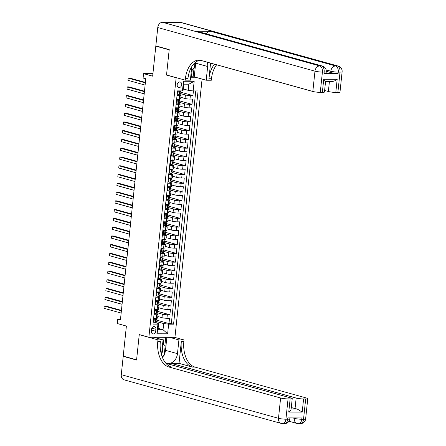 <?xml version="1.0" encoding="UTF-8"?>
<svg xmlns="http://www.w3.org/2000/svg" width="446" height="446" viewBox="0 0 446 446"><rect width="100%" height="100%" fill="white"/><g stroke="black" fill="none" stroke-linecap="round" stroke-linejoin="round"><path stroke-width="0.67" d="M177.179 84.746A2.843 2.224 105.5 0 0 178.673 87.494A2.843 2.224 105.5 0 0 181.689 84.757A2.843 2.224 105.5 0 0 180.195 82.008A2.843 2.224 105.5 0 0 177.179 84.746M152.917 73.674L143.562 73.646L152.655 76.166L155.81 46.139L169.179 49.846L166.531 75.056L176.153 77.727L148.875 337.265L174.944 337.343L202.088 79.076M155.81 46.139L156.797 46.139M148.875 337.265L139.252 334.595L136.599 359.799L123.23 356.092L126.391 326.059L117.298 323.54L117.761 319.158L120.431 319.899L145.775 78.769L143.105 78.028L143.562 73.646M177.569 90.884L177.079 95.528L179.654 95.539L179.281 99.045A3.557 0.463 6 0 0 180.68 98.822L181.048 95.316A3.557 0.463 -174 0 1 179.654 95.539M179.281 99.045L176.711 99.04L176.159 104.297L178.729 104.308L178.361 107.815A3.557 0.463 6 0 0 179.76 107.592L180.128 104.085A3.557 0.463 -174 0 1 178.729 104.308M178.361 107.815L175.791 107.804L175.239 113.067L177.809 113.072L177.441 116.579A3.557 0.463 6 0 0 178.84 116.361L179.208 112.855A3.557 0.463 -174 0 1 177.809 113.072M177.441 116.579L174.871 116.573L174.314 121.836L176.889 121.842L176.521 125.348A3.557 0.463 6 0 0 177.915 125.131L178.288 121.619A3.557 0.463 -174 0 1 176.889 121.842M176.521 125.348L173.946 125.343L173.394 130.606L175.964 130.611L175.596 134.118A3.557 0.463 6 0 0 176.995 133.895L177.363 130.388A3.557 0.463 -174 0 1 175.964 130.611M175.596 134.118L173.026 134.112L172.474 139.369L175.044 139.381L174.676 142.887A3.557 0.463 6 0 0 176.075 142.664L176.443 139.158A3.557 0.463 -174 0 1 175.044 139.381M174.676 142.887L172.106 142.876L171.548 148.139L174.124 148.144L173.756 151.657A3.557 0.463 6 0 0 175.155 151.434L175.523 147.927A3.557 0.463 -174 0 1 174.124 148.144M173.756 151.657L171.18 151.646L170.628 156.908L173.199 156.914L172.831 160.421A3.557 0.463 6 0 0 174.23 160.203L174.598 156.691A3.557 0.463 -174 0 1 173.199 156.914M172.831 160.421L170.26 160.415L169.709 165.678L172.279 165.683L171.911 169.19A3.557 0.463 6 0 0 173.31 168.967L173.678 165.46A3.557 0.463 -174 0 1 172.279 165.683M171.911 169.19L169.341 169.185L168.789 174.442L171.359 174.453L170.991 177.96A3.557 0.463 6 0 0 172.39 177.737L172.758 174.23A3.557 0.463 -174 0 1 171.359 174.453M170.991 177.96L168.415 177.954L167.863 183.211L170.439 183.222L170.065 186.729A3.557 0.463 6 0 0 171.465 186.506L171.833 182.999A3.557 0.463 -174 0 1 170.439 183.222M170.065 186.729L167.495 186.718L166.943 191.981L169.513 191.986L169.145 195.493A3.557 0.463 6 0 0 170.545 195.276L170.913 191.769A3.557 0.463 -174 0 1 169.513 191.986M169.145 195.493L166.575 195.487L166.024 200.75L168.594 200.756L168.226 204.262A3.557 0.463 6 0 0 169.625 204.039L169.993 200.533A3.557 0.463 -174 0 1 168.594 200.756M168.226 204.262L165.65 204.257L165.098 209.514L167.674 209.525L167.3 213.032A3.557 0.463 6 0 0 168.7 212.809L169.073 209.302A3.557 0.463 -174 0 1 167.674 209.525M167.3 213.032L164.73 213.026L164.178 218.284L166.748 218.295L166.38 221.801A3.557 0.463 6 0 0 167.78 221.578L168.148 218.072A3.557 0.463 -174 0 1 166.748 218.295M166.38 221.801L163.81 221.79L163.258 227.053L165.828 227.059L165.46 230.565A3.557 0.463 6 0 0 166.86 230.348L167.228 226.841A3.557 0.463 -174 0 1 165.828 227.059M165.46 230.565L162.89 230.56L162.333 235.822L164.909 235.828L164.541 239.335A3.557 0.463 6 0 0 165.934 239.117L166.308 235.605A3.557 0.463 -174 0 1 164.909 235.828M164.541 239.335L161.965 239.329L161.413 244.592L163.983 244.598L163.615 248.104A3.557 0.463 6 0 0 165.014 247.881L165.382 244.375A3.557 0.463 -174 0 1 163.983 244.598M163.615 248.104L161.045 248.099L160.493 253.356L163.063 253.367L162.695 256.874A3.557 0.463 6 0 0 164.095 256.651L164.463 253.144A3.557 0.463 -174 0 1 163.063 253.367M162.695 256.874L160.125 256.863L159.568 262.125L162.143 262.131L161.775 265.643A3.557 0.463 6 0 0 163.175 265.42L163.543 261.913A3.557 0.463 -174 0 1 162.143 262.131M161.775 265.643L159.2 265.632L158.648 270.895L161.218 270.9L160.85 274.407A3.557 0.463 6 0 0 162.249 274.19L162.617 270.677A3.557 0.463 -174 0 1 161.218 270.9M160.85 274.407L158.28 274.401L157.728 279.664L160.298 279.67L159.93 283.177A3.557 0.463 6 0 0 161.329 282.954L161.697 279.447A3.557 0.463 -174 0 1 160.298 279.67M159.93 283.177L157.36 283.171L156.808 288.428L159.378 288.439L159.01 291.946A3.557 0.463 6 0 0 160.409 291.723L160.777 288.216A3.557 0.463 -174 0 1 159.378 288.439M159.01 291.946L156.435 291.94L155.883 297.198L158.458 297.209L158.085 300.715A3.557 0.463 6 0 0 159.484 300.493L159.852 296.986A3.557 0.463 -174 0 1 158.458 297.209M158.085 300.715L155.515 300.704L154.963 305.967L157.533 305.973L157.165 309.479A3.557 0.463 6 0 0 158.564 309.262L158.932 305.755A3.557 0.463 -174 0 1 157.533 305.973M157.165 309.479L154.595 309.474L154.043 314.737L156.613 314.742A3.557 0.463 6 0 0 158.012 314.519A3.557 0.463 6 0 0 157.293 314.157L156.697 313.99M157.8 316.515L161.998 317.68A3.557 0.463 6 0 0 166.955 318.282L169.525 318.288L168.973 323.551L156.245 320.022M157.232 312.746L162.366 314.174A3.557 0.463 6 0 0 167.322 314.776L169.893 314.781L157.165 311.252M169.893 314.781L170.444 309.518L167.874 309.513A3.557 0.463 6 0 1 162.918 308.911L158.726 307.746M159.646 298.982L163.838 300.141A3.557 0.463 6 0 0 168.794 300.743L171.37 300.755L170.818 306.012L158.09 302.483M160.566 290.212L164.764 291.377A3.557 0.463 6 0 0 169.72 291.979L172.29 291.985L171.738 297.248L159.01 293.713M161.485 281.443L165.683 282.608A3.557 0.463 6 0 0 170.64 283.21L173.21 283.216L172.658 288.478L159.93 284.944M162.411 272.673L166.603 273.838A3.557 0.463 6 0 0 171.559 274.441L174.135 274.446L173.578 279.709L160.855 276.18M163.331 263.909L167.523 265.069A3.557 0.463 6 0 0 172.485 265.671L175.055 265.682L174.503 270.939L161.775 267.41M164.251 255.14L168.449 256.305A3.557 0.463 6 0 0 173.405 256.902L175.975 256.913L175.423 262.176L162.695 258.641M165.176 246.37L169.369 247.536A3.557 0.463 6 0 0 174.325 248.138L176.9 248.143L176.343 253.406L163.615 249.871M166.096 237.601L170.288 238.766A3.557 0.463 6 0 0 175.25 239.368L177.82 239.374L177.268 244.637L164.541 241.108M167.016 228.831L171.214 229.997A3.557 0.463 6 0 0 176.17 230.599L178.74 230.61L178.188 235.867L165.46 232.338M167.941 220.068L172.134 221.227A3.557 0.463 6 0 0 177.09 221.829L179.66 221.84L179.108 227.098L166.38 223.569M168.861 211.298L173.054 212.463A3.557 0.463 6 0 0 178.01 213.065L180.585 213.071L180.033 218.334L167.306 214.799M169.781 202.529L173.979 203.694A3.557 0.463 6 0 0 178.935 204.296L181.505 204.301L180.953 209.564L168.226 206.035M170.701 193.759L174.899 194.924A3.557 0.463 6 0 0 179.855 195.526L182.425 195.532L181.873 200.795L169.145 197.266M171.626 184.995L175.819 186.155A3.557 0.463 6 0 0 180.775 186.757L183.351 186.768L182.793 192.025L170.071 188.496M172.546 176.226L176.739 177.391A3.557 0.463 6 0 0 181.7 177.993L184.27 177.999L183.719 183.261L170.991 179.727M173.466 167.456L177.664 168.621A3.557 0.463 6 0 0 182.62 169.224L185.19 169.229L184.638 174.492L171.911 170.957M174.392 158.687L178.584 159.852A3.557 0.463 6 0 0 183.54 160.454L186.116 160.46L185.558 165.722L172.836 162.193M175.311 149.923L179.504 151.083A3.557 0.463 6 0 0 184.466 151.685L187.036 151.696L186.484 156.953L173.756 153.424M176.231 141.153L180.429 142.319A3.557 0.463 6 0 0 185.385 142.921L187.956 142.926L187.404 148.189L174.676 144.655M177.157 132.384L181.349 133.549A3.557 0.463 6 0 0 186.305 134.151L188.875 134.157L188.323 139.42L175.596 135.885M178.077 123.614L182.269 124.78A3.557 0.463 6 0 0 187.225 125.382L189.801 125.387L189.249 130.65L176.521 127.121M178.997 114.845L183.195 116.01A3.557 0.463 6 0 0 188.151 116.612L190.721 116.623L190.169 121.881L177.441 118.352M179.922 106.081L184.114 107.241A3.557 0.463 6 0 0 189.071 107.843L191.641 107.854L191.089 113.111L178.361 109.582M180.842 97.312L185.034 98.477A3.557 0.463 6 0 0 189.99 99.079L192.566 99.084L192.014 104.347L179.286 100.813M181.048 95.316A3.557 0.463 -174 0 0 180.329 94.953L179.732 94.786M178.188 94.357L177.229 94.095M180.128 104.085A3.557 0.463 -174 0 0 179.409 103.723L178.813 103.556M177.268 103.126L176.309 102.859M179.208 112.855A3.557 0.463 -174 0 0 178.489 112.487L177.893 112.325M176.343 111.896L175.389 111.628M178.288 121.619A3.557 0.463 -174 0 0 177.569 121.256L176.967 121.089M175.423 120.665L174.464 120.398M177.363 130.388A3.557 0.463 -174 0 0 176.644 130.026L176.047 129.858M174.503 129.429L173.544 129.167M176.443 139.158A3.557 0.463 -174 0 0 175.724 138.795L175.127 138.628M173.583 138.199L172.624 137.931M175.523 147.927A3.557 0.463 -174 0 0 174.804 147.565L174.202 147.397M172.658 146.968L171.704 146.701M174.598 156.691A3.557 0.463 -174 0 0 173.879 156.329L173.282 156.167M171.738 155.738L170.779 155.47M173.678 165.46A3.557 0.463 -174 0 0 172.959 165.098L172.362 164.931M170.818 164.502L169.859 164.24M172.758 174.23A3.557 0.463 -174 0 0 172.039 173.868L171.442 173.7M169.893 173.271L168.939 173.009M171.833 182.999A3.557 0.463 -174 0 0 171.113 182.637L170.517 182.47M168.973 182.04L168.014 181.773M170.913 191.769A3.557 0.463 -174 0 0 170.194 191.401L169.597 191.239M168.053 190.81L167.094 190.542M169.993 200.533A3.557 0.463 -174 0 0 169.274 200.17L168.677 200.003M167.127 199.574L166.174 199.312M169.073 209.302A3.557 0.463 -174 0 0 168.348 208.94L167.752 208.773M166.207 208.343L165.249 208.081M168.148 218.072A3.557 0.463 -174 0 0 167.428 217.709L166.832 217.542M165.288 217.113L164.329 216.845M167.228 226.841A3.557 0.463 -174 0 0 166.509 226.473L165.912 226.312M164.368 225.882L163.409 225.615M166.308 235.605A3.557 0.463 -174 0 0 165.589 235.243L164.987 235.075M163.442 234.652L162.483 234.384M165.382 244.375A3.557 0.463 -174 0 0 164.663 244.012L164.067 243.845M162.522 243.416L161.564 243.154M164.463 253.144A3.557 0.463 -174 0 0 163.743 252.782L163.147 252.614M161.603 252.185L160.644 251.918M163.543 261.913A3.557 0.463 -174 0 0 162.823 261.551L162.227 261.384M160.677 260.955L159.724 260.687M162.617 270.677A3.557 0.463 -174 0 0 161.898 270.315L161.301 270.153M159.757 269.724L158.798 269.456M161.697 279.447A3.557 0.463 -174 0 0 160.978 279.084L160.382 278.917M158.837 278.488L157.878 278.226M160.777 288.216A3.557 0.463 -174 0 0 160.058 287.854L159.462 287.687M157.912 287.257L156.959 286.995M159.852 296.986A3.557 0.463 -174 0 0 159.133 296.623L158.536 296.456M156.992 296.027L156.033 295.759M158.932 305.755A3.557 0.463 -174 0 0 158.213 305.387L157.616 305.226M156.072 304.796L155.113 304.529M155.71 331.233L155.916 329.304A2.754 2.152 105.5 0 0 154.467 326.639A2.754 2.152 105.5 0 0 151.545 329.287L151.345 331.216A2.754 2.152 105.5 0 0 152.788 333.881A2.754 2.152 105.5 0 0 155.71 331.233L151.467 330.051M176.153 77.727L176.482 77.727M190.615 77.766L197.444 77.788M183.273 88.96L188.201 90.332L188.848 84.194L183.774 84.177L183.128 90.315L182.453 90.9L177.519 90.884L153.006 324.119L157.934 324.136L158.614 323.551L155.771 322.759M182.453 90.9L183.462 81.256L194.172 81.289L193.163 90.934L198.091 90.945L173.578 324.181L168.644 324.164L167.635 333.809L156.925 333.781L157.934 324.136M180.273 93.543L185.402 94.97L185.034 98.477M179.348 102.312L184.482 103.734L184.114 107.241M178.428 111.082L183.562 112.504L183.195 116.01M177.508 119.846L182.637 121.273L182.269 124.78M176.583 128.615L181.717 130.042L181.349 133.549M175.663 137.385L180.797 138.806L180.429 142.319M174.743 146.154L179.877 147.576L179.504 151.083M173.823 154.924L178.952 156.345L178.584 159.852M172.897 163.688L178.032 165.115L177.664 168.621M171.978 172.457L177.112 173.884L176.739 177.391M171.058 181.227L176.187 182.648L175.819 186.155M170.132 189.996L175.267 191.418L174.899 194.924M169.212 198.76L174.347 200.187L173.979 203.694M168.293 207.529L173.422 208.957L173.054 212.463M167.367 216.299L172.502 217.72L172.134 221.227M166.447 225.068L171.582 226.49L171.214 229.997M165.527 233.832L170.656 235.259L170.288 238.766M164.602 242.602L169.736 244.029L169.369 247.536M163.682 251.371L168.817 252.793L168.449 256.305M162.762 260.141L167.897 261.562L167.523 265.069M161.842 268.91L166.971 270.332L166.603 273.838M160.917 277.674L166.051 279.101L165.683 282.608M159.997 286.443L165.131 287.871L164.764 291.377M159.077 295.213L164.206 296.635L163.838 300.141M158.152 303.982L163.286 305.404L162.918 308.911M155.147 313.56L154.193 313.298M168.973 323.551L171.331 323.556L195.783 90.939M185.402 94.97A3.557 0.463 -174 0 0 190.364 95.572L192.934 95.578L193.419 90.934M192.014 104.347L189.439 104.336A3.557 0.463 -174 0 1 184.482 103.734M191.089 113.111L188.519 113.106A3.557 0.463 -174 0 1 183.562 112.504M190.169 121.881L187.599 121.875A3.557 0.463 -174 0 1 182.637 121.273M189.249 130.65L186.673 130.645A3.557 0.463 -174 0 1 181.717 130.042M188.323 139.42L185.753 139.408A3.557 0.463 -174 0 1 180.797 138.806M187.404 148.189L184.834 148.178A3.557 0.463 -174 0 1 179.877 147.576M186.484 156.953L183.908 156.947A3.557 0.463 -174 0 1 178.952 156.345M185.558 165.722L182.988 165.717A3.557 0.463 -174 0 1 178.032 165.115M184.638 174.492L182.068 174.481A3.557 0.463 -174 0 1 177.112 173.884M183.719 183.261L181.143 183.25A3.557 0.463 -174 0 1 176.187 182.648M182.793 192.025L180.223 192.02A3.557 0.463 -174 0 1 175.267 191.418M181.873 200.795L179.303 200.789A3.557 0.463 -174 0 1 174.347 200.187M180.953 209.564L178.383 209.559A3.557 0.463 -174 0 1 173.422 208.957M180.033 218.334L177.458 218.323A3.557 0.463 -174 0 1 172.502 217.72M179.108 227.098L176.538 227.092A3.557 0.463 -174 0 1 171.582 226.49M178.188 235.867L175.618 235.862A3.557 0.463 -174 0 1 170.656 235.259M177.268 244.637L174.693 244.631A3.557 0.463 -174 0 1 169.736 244.029M176.343 253.406L173.773 253.395A3.557 0.463 -174 0 1 168.817 252.793M175.423 262.176L172.853 262.164A3.557 0.463 -174 0 1 167.897 261.562M174.503 270.939L171.927 270.934A3.557 0.463 -174 0 1 166.971 270.332M173.578 279.709L171.008 279.703A3.557 0.463 -174 0 1 166.051 279.101M172.658 288.478L170.088 288.467A3.557 0.463 -174 0 1 165.131 287.871M171.738 297.248L169.168 297.237A3.557 0.463 -174 0 1 164.206 296.635M170.818 306.012L168.242 306.006A3.557 0.463 -174 0 1 163.286 305.404M153.067 323.501L153.675 318.243L156.245 318.249A3.557 0.463 6 0 0 157.644 318.026L158.012 314.519M154.227 322.33L153.268 322.068M158.614 323.551L157.973 329.689L163.046 329.7L163.688 323.562L168.644 324.164M158.113 328.334L163.046 329.7L167.635 333.809M156.312 321.516L163.688 323.562M120.509 319.163L117.761 319.158M171.331 323.556L173.578 324.181M192.934 95.578L180.206 92.049M160.454 276.303L160.939 277.061A2.358 0.307 6 0 1 160.978 277.122A2.358 0.307 6 0 1 160.549 277.256L160.66 276.202A2.358 0.307 -174 0 0 161.084 276.074L161.262 274.407A2.358 0.307 6 0 0 161.262 274.401A2.358 0.307 6 0 1 160.37 274.552L158.871 275.427L158.592 278.053L159.908 278.934A2.358 0.307 6 0 0 160.8 278.789L160.978 277.122M161.374 267.539L161.859 268.291A2.358 0.307 6 0 1 161.898 268.358A2.358 0.307 6 0 1 161.469 268.486L161.58 267.433A2.358 0.307 -174 0 0 162.01 267.305L162.182 265.638A2.358 0.307 6 0 1 161.29 265.783L159.791 266.658L159.512 269.289L160.833 270.17A2.358 0.307 6 0 0 161.725 270.02L161.898 268.358M163.219 250L163.704 250.752A2.358 0.307 6 0 1 163.743 250.819A2.358 0.307 6 0 1 163.314 250.947L163.42 249.899A2.358 0.307 -174 0 0 163.849 249.766L164.028 248.099A2.358 0.307 6 0 1 163.136 248.249L161.636 249.119L161.357 251.75L162.673 252.631A2.358 0.307 6 0 0 163.565 252.486L163.743 250.819M165.065 232.466L165.544 233.219A2.358 0.307 6 0 1 165.583 233.28A2.358 0.307 6 0 1 165.154 233.414L165.265 232.36A2.358 0.307 -174 0 0 165.695 232.232L165.867 230.565A2.358 0.307 6 0 0 165.867 230.56A2.358 0.307 6 0 1 164.975 230.71L163.476 231.585L163.203 234.217L164.518 235.098A2.358 0.307 6 0 0 165.41 234.947L165.583 233.28M166.904 214.927L167.389 215.68A2.358 0.307 6 0 1 167.428 215.747A2.358 0.307 6 0 1 166.999 215.875L167.111 214.827A2.358 0.307 -174 0 0 167.54 214.693L167.713 213.026A2.358 0.307 6 0 1 166.821 213.177L165.321 214.047L165.042 216.678L166.358 217.559A2.358 0.307 6 0 0 167.25 217.414L167.428 215.747M167.824 206.158L168.309 206.916A2.358 0.307 6 0 1 168.348 206.977A2.358 0.307 6 0 1 167.919 207.106L168.03 206.058A2.358 0.307 -174 0 0 168.46 205.924L168.633 204.262A2.358 0.307 6 0 0 168.633 204.257A2.358 0.307 6 0 1 167.741 204.407L166.241 205.277L165.968 207.908L167.283 208.789A2.358 0.307 6 0 0 168.175 208.644L168.348 206.977M168.75 197.388L169.229 198.147A2.358 0.307 6 0 1 169.268 198.208A2.358 0.307 6 0 1 168.839 198.342L168.95 197.288A2.358 0.307 -174 0 0 169.38 197.16L169.558 195.493A2.358 0.307 6 0 0 169.558 195.487A2.358 0.307 6 0 1 168.666 195.638L167.161 196.513L166.888 199.145L168.203 200.025A2.358 0.307 6 0 0 169.095 199.875L169.268 198.208M169.67 188.625L170.155 189.377A2.358 0.307 6 0 1 170.194 189.444A2.358 0.307 6 0 1 169.764 189.572L169.876 188.519A2.358 0.307 -174 0 0 170.305 188.39L170.478 186.723A2.358 0.307 6 0 1 169.586 186.868L168.086 187.744L167.808 190.375L169.123 191.256A2.358 0.307 6 0 0 170.015 191.105L170.194 189.444M176.12 127.244L176.605 128.002A2.358 0.307 6 0 1 176.644 128.063A2.358 0.307 6 0 1 176.215 128.197L176.326 127.143A2.358 0.307 -174 0 0 176.755 127.01L176.928 125.348A2.358 0.307 6 0 0 176.928 125.343A2.358 0.307 6 0 1 176.036 125.493L174.537 126.369L174.258 128.994L175.573 129.875A2.358 0.307 6 0 0 176.465 129.73L176.644 128.063M177.045 118.48L177.525 119.233A2.358 0.307 6 0 1 177.564 119.294A2.358 0.307 6 0 1 177.134 119.428L177.246 118.374A2.358 0.307 -174 0 0 177.675 118.246L177.848 116.579A2.358 0.307 6 0 0 177.848 116.573A2.358 0.307 6 0 1 176.956 116.724L175.456 117.599L175.183 120.23L176.499 121.111A2.358 0.307 6 0 0 177.391 120.961L177.564 119.294M177.965 109.71L178.445 110.463A2.358 0.307 6 0 1 178.484 110.53A2.358 0.307 6 0 1 178.054 110.658L178.166 109.605A2.358 0.307 -174 0 0 178.595 109.476L178.774 107.809A2.358 0.307 6 0 1 177.882 107.954L176.376 108.83L176.103 111.461L177.419 112.342A2.358 0.307 6 0 0 178.311 112.197L178.484 110.53M179.805 92.171L180.29 92.93A2.358 0.307 6 0 1 180.329 92.991A2.358 0.307 6 0 1 179.9 93.119L180.011 92.071A2.358 0.307 -174 0 0 180.44 91.937L180.552 90.895M193.163 90.934L188.201 90.332M157.973 329.689L156.925 333.781M183.462 81.256L183.774 84.177M194.172 81.289L188.848 84.194M166.531 75.056L166.86 75.056M155.236 318.249L155.76 318.394L154.26 319.264L153.987 321.895L155.303 322.776A2.358 0.307 6 0 0 156.195 322.631L156.368 320.964A2.358 0.307 6 0 0 156.329 320.903L155.687 320.379M155.303 322.776L153.987 321.895M155.76 318.394A2.358 0.307 6 0 0 156.652 318.249A2.358 0.307 6 0 0 156.652 318.243L156.479 319.91A2.358 0.307 -174 0 1 156.05 320.044L155.938 321.092A2.358 0.307 6 0 0 156.368 320.964M153.586 319.063L154.991 318.249M121.435 310.394L105.97 306.101L104.208 306.095L121.384 310.862M103.979 308.292L104.208 306.095L103.979 308.292L121.15 313.053M154.071 318.778A5.647 0.736 6 0 0 153.636 318.6M154.26 319.264L153.586 319.08M161.625 353.567A5.781 4.516 105.5 0 0 161.77 353.321A5.781 4.516 105.5 0 0 162.277 347.378M162.656 343.766L165.193 345.745L164.195 355.211L162.088 356.616M194.93 62.802L194.378 68.054L191.429 70.016M305.633 418.922A5.335 5.335 0 0 1 300.309 423.7A5.335 3.256 -89.8 0 0 303.536 419.257L305.666 398.958A5.335 0.697 6 0 0 307.768 398.624L305.633 418.922A5.335 0.697 -174 0 1 303.536 419.257L301.775 419.251L301.909 417.935L287.821 417.891L287.681 419.207L285.919 419.201A5.335 0.697 -174 0 1 278.482 418.298L280.618 397.999A5.335 0.697 6 0 0 288.055 398.902L285.919 419.201A5.335 3.256 90.2 0 1 282.697 423.65A5.335 5.335 0 0 1 281.287 423.455A5.335 4.17 105.5 0 1 278.482 418.298L121.279 374.679L123.207 356.354L136.571 360.067L139.241 334.678L157.956 339.874L157.8 341.363A22.233 13.564 -89.8 0 0 168.861 366.991L280.618 397.999M139.57 334.684L139.241 334.678M153.653 337.276L163.063 339.891L161.619 353.611A10.007 7.816 105.5 0 0 161.552 355.033M165.321 362.604A10.007 7.816 105.5 0 0 166.871 363.273A10.007 7.816 105.5 0 0 177.475 353.656L178.918 339.936L184.025 339.952L183.869 341.441A22.233 13.564 -89.8 0 0 194.93 367.069L306.686 398.077A5.335 0.697 6 0 1 307.768 398.624M163.063 339.891L157.956 339.874M291.138 408.999L297.22 409.015L302.21 412.104L288.752 412.065L290.134 398.908A5.335 0.697 6 0 0 292.23 398.579A5.335 0.697 6 0 0 291.149 398.033L165.906 363.317M170.89 364.666L171.03 363.328L296.155 398.049A5.335 0.697 6 0 0 303.587 398.953L302.21 412.104M179.03 363.356L181.332 341.435A22.233 13.564 -89.8 0 0 192.393 367.064L179.03 363.356L171.03 363.328M290.134 398.908L288.055 398.902M281.287 423.455L124.077 379.836A5.335 4.17 -74.5 0 1 121.279 374.679M124.189 356.36L123.207 356.354M169.508 337.327L178.918 339.936M174.615 337.338L184.025 339.952M305.666 398.958L303.587 398.953M297.22 409.015A5.335 0.697 -174 0 1 295.046 408.569L296.155 398.049M291.288 407.527L295.046 408.569M157.8 341.363L160.337 341.374A22.233 13.564 -89.8 0 0 171.398 367.002L168.861 366.991M288.752 412.065C290.374 410.671 291.149 409.651 291.082 408.999M166.865 337.315L165.494 350.333A10.007 7.816 -74.5 0 1 164.256 354.62M163.788 355.484A10.007 7.816 -74.5 0 1 162.377 357.374M164.875 345.499L165.739 337.315M163.353 344.312L164.089 337.31M324.03 73.389L324.164 72.074A5.335 0.697 6 0 0 326.266 71.745L326.126 73.06A5.335 0.697 -174 0 1 324.03 73.389L338.118 73.434A5.335 0.697 -174 0 1 330.687 72.531L330.82 71.215L326.143 69.916M326.294 71.31L330.687 72.531M169.207 49.584L166.536 74.967L185.252 80.157L185.408 78.669A22.233 13.564 90.2 0 1 198.844 60.149A22.233 13.564 90.2 0 1 201.079 60.455L312.836 91.463L314.971 71.165L157.761 27.546L155.838 45.871L169.207 49.584M195.744 62.145A10.007 7.816 -74.5 0 1 195.677 63.176L194.239 76.896L206.214 80.224L207.658 66.499A10.007 7.816 105.5 0 0 207.312 62.189M206.214 80.224L211.32 80.235L211.476 78.747A22.233 13.564 90.2 0 1 216.65 64.776M210.584 63.092L208.94 78.741A22.233 13.564 90.2 0 1 214.587 64.207M185.252 80.157L190.358 80.174L191.786 66.605M325.513 81.417L323.735 79.221L337.187 79.26L335.81 92.417L337.884 92.422L340.019 72.124L338.258 72.118L338.118 73.434M335.81 92.417A5.335 0.697 -174 0 1 328.373 91.514L329.427 81.467M324.616 90.471L328.373 91.514M206.526 33.896A5.335 4.17 -74.5 0 1 210.479 31.248L335.604 65.963L337.366 65.969A5.335 3.256 -89.8 0 1 340.019 72.124A5.335 0.697 6 0 0 342.115 71.789L339.986 92.088A5.335 0.697 -174 0 1 337.884 92.422M157.761 27.546A5.335 4.17 -74.5 0 1 162.545 22.3L180.156 22.35A5.335 4.17 -74.5 0 1 181.031 22.473L338.235 66.092A5.335 4.17 105.5 0 0 337.366 65.969L180.156 22.35M210.479 31.248L196.391 31.209A5.335 4.17 -74.5 0 1 197.26 31.326L322.386 66.041A5.335 4.17 105.5 0 0 321.51 65.924L196.391 31.209M194.239 76.896L193.107 76.896L194.01 68.294M190.754 76.45L193.107 76.896M332.142 81.473L325.563 81.451L324.448 92.043A5.335 0.697 -174 0 1 322.352 92.372L323.735 79.221M162.545 22.3L319.749 65.919L321.51 65.924A5.335 3.256 -89.8 0 1 324.164 72.074L322.408 72.068L320.273 92.367L322.352 92.372M320.273 92.367A5.335 0.697 -174 0 1 312.836 91.463M185.408 78.669L187.944 78.674A22.233 13.564 90.2 0 1 200.109 60.249M337.187 79.26C335.621 80.67 333.775 81.395 331.646 81.434M191.507 76.45L192.237 69.476M156.156 309.479L156.685 309.624L155.18 310.5L154.907 313.131L156.223 314.012A2.358 0.307 6 0 0 157.115 313.861L157.287 312.194A2.358 0.307 6 0 0 157.248 312.133L156.607 311.609M156.223 314.012L154.907 313.131M156.685 309.624A2.358 0.307 6 0 0 157.577 309.479A2.358 0.307 6 0 0 157.577 309.474L157.399 311.146A2.358 0.307 -174 0 1 156.97 311.275L156.858 312.328A2.358 0.307 6 0 0 157.287 312.194M155.18 310.5L154.506 310.31L155.91 309.479M122.355 301.624L106.895 297.337L105.133 297.331L122.304 302.093M104.899 299.522L105.133 297.331L104.899 299.522L122.076 304.283M154.991 310.015A5.647 0.736 6 0 0 154.556 309.836M157.076 300.71L157.605 300.855L156.106 301.73L155.827 304.362L157.143 305.242A2.358 0.307 6 0 0 158.035 305.092L158.213 303.431A2.358 0.307 6 0 0 158.174 303.364L157.533 302.84M157.143 305.242L155.827 304.362M157.605 300.855A2.358 0.307 6 0 0 158.497 300.71L158.324 302.377A2.358 0.307 -174 0 1 157.895 302.505L157.784 303.559A2.358 0.307 6 0 0 158.213 303.431M155.431 301.524L156.83 300.71M123.274 292.855L107.815 288.568L106.053 288.562L123.224 293.329M105.825 290.753L106.053 288.562L105.825 290.753L122.996 295.52M155.916 301.245A5.647 0.736 6 0 0 155.476 301.067M156.106 301.73L155.425 301.541M158.001 291.94L158.525 292.091L157.025 292.961L156.752 295.592L158.068 296.473A2.358 0.307 6 0 0 158.96 296.328L159.133 294.661A2.358 0.307 6 0 0 159.094 294.594L158.453 294.07M158.068 296.473L156.072 295.408M158.525 292.091A2.358 0.307 6 0 0 159.417 291.94L159.244 293.607A2.358 0.307 -174 0 1 158.815 293.736L158.704 294.789A2.358 0.307 6 0 0 159.133 294.661M156.351 292.754L157.756 291.94M124.194 284.085L108.735 279.798L106.973 279.793L124.15 284.559M106.745 281.983L106.973 279.793L106.745 281.983L123.916 286.75M156.836 292.476A5.647 0.736 6 0 0 156.401 292.297M157.025 292.961L156.351 292.771M156.072 295.403L156.752 295.592M158.921 283.177L159.451 283.322L157.945 284.191L157.672 286.823L158.988 287.703A2.358 0.307 6 0 0 159.88 287.558L160.053 285.892A2.358 0.307 6 0 0 160.014 285.825L159.373 285.306M158.988 287.703L157.672 286.823M159.451 283.322A2.358 0.307 6 0 0 160.343 283.171L160.164 284.838A2.358 0.307 -174 0 1 159.735 284.972L159.623 286.02A2.358 0.307 6 0 0 160.053 285.892M157.271 283.99L158.676 283.171M125.12 275.321L109.66 271.029L107.899 271.023L125.07 275.79M107.664 273.22L107.899 271.023L107.664 273.22L124.841 277.981M157.756 283.706A5.647 0.736 6 0 0 157.321 283.528M157.945 284.191L157.271 284.007M159.908 278.934L157.917 277.875M159.841 274.407L160.37 274.552M158.196 275.221L159.596 274.407M126.04 266.552L110.58 262.259L108.818 262.259L125.989 267.02M108.59 264.45L108.818 262.259L108.59 264.45L125.761 269.211M158.676 274.937A5.647 0.736 6 0 0 158.241 274.758M158.871 275.427L158.191 275.238M157.917 277.869L158.592 278.053M160.833 270.17L159.512 269.289M160.766 265.638L161.29 265.783M159.791 266.658L159.116 266.468L160.521 265.638M126.959 257.782L111.5 253.495L109.738 253.49L126.909 258.251M109.51 255.681L109.738 253.49L109.51 255.681L126.681 260.447M159.601 266.173A5.647 0.736 6 0 0 159.166 265.994M161.686 256.868L162.216 257.019L160.711 257.888L160.437 260.52L161.753 261.401A2.358 0.307 6 0 0 162.645 261.256L162.818 259.589A2.358 0.307 6 0 0 162.779 259.522L162.138 258.998M161.753 261.401L160.437 260.52M162.216 257.019A2.358 0.307 6 0 0 163.108 256.868L162.929 258.535A2.358 0.307 -174 0 1 162.5 258.663L162.389 259.717A2.358 0.307 6 0 0 162.818 259.589M160.036 257.682L161.441 256.868M127.885 249.013L112.425 244.726L110.664 244.72L127.835 249.487M110.43 246.911L110.664 244.72L110.43 246.911L127.601 251.678M160.521 257.403A5.647 0.736 6 0 0 160.086 257.225M160.711 257.888L160.036 257.699M162.673 252.631L161.357 251.75M162.606 248.099L163.136 248.249M161.636 249.119L160.956 248.935L162.361 248.099M128.805 240.249L113.345 235.956L111.584 235.951L128.755 240.717M111.355 238.142L111.584 235.951L111.355 238.142L128.526 242.908M161.441 248.634A5.647 0.736 6 0 0 161.006 248.455M163.526 239.335L164.056 239.48L162.556 240.355L162.277 242.981L163.598 243.862A2.358 0.307 6 0 0 164.485 243.717L164.663 242.05A2.358 0.307 6 0 0 164.624 241.988L163.983 241.464M163.598 243.862L162.277 242.981M164.056 239.48A2.358 0.307 6 0 0 164.948 239.335A2.358 0.307 6 0 0 164.948 239.329L164.775 240.996A2.358 0.307 -174 0 1 164.345 241.13L164.234 242.184A2.358 0.307 6 0 0 164.663 242.05M161.881 240.149L163.281 239.335M129.725 231.48L114.265 227.187L112.504 227.181L129.674 231.948M112.275 229.378L112.504 227.181L112.275 229.378L129.446 234.139M162.366 239.864A5.647 0.736 6 0 0 161.926 239.686M162.556 240.355L161.881 240.165M164.518 235.098L163.203 234.217M164.451 230.565L164.975 230.71M163.476 231.585L162.801 231.396L164.206 230.565M130.65 222.71L115.185 218.423L113.429 218.417L130.6 223.178M113.195 220.608L113.429 218.417L113.195 220.608L130.366 225.375M163.286 231.1A5.647 0.736 6 0 0 162.851 230.922M165.371 221.796L165.901 221.941L164.401 222.816L164.122 225.447L165.438 226.328A2.358 0.307 6 0 0 166.33 226.178L166.503 224.516A2.358 0.307 6 0 0 166.464 224.45L165.823 223.925M165.438 226.328L163.442 225.263M165.901 221.941A2.358 0.307 6 0 0 166.793 221.796L166.614 223.463A2.358 0.307 -174 0 1 166.185 223.591L166.079 224.645A2.358 0.307 6 0 0 166.503 224.516M163.721 222.61L165.126 221.796M131.57 213.941L116.111 209.653L114.349 209.648L131.52 214.415M114.115 211.839L114.349 209.648L114.115 211.839L131.291 216.605M164.206 222.331A5.647 0.736 6 0 0 163.771 222.153M164.401 222.816L163.721 222.626M163.448 225.258L164.122 225.447M166.358 217.559L164.368 216.5M166.291 213.026L166.821 213.177M164.646 213.846L166.046 213.026M132.49 205.177L117.03 200.884L115.269 200.878L132.44 205.645M115.04 203.069L115.269 200.878L115.04 203.069L132.211 207.836M165.131 213.562A5.647 0.736 6 0 0 164.691 213.383M165.321 214.047L164.641 213.863M164.368 216.488L165.042 216.678M167.283 208.789L165.968 207.908M167.217 204.262L167.741 204.407M165.566 205.076L166.971 204.262M133.41 196.407L117.95 192.115L116.189 192.109L133.365 196.876M115.96 194.305L116.189 192.109L115.96 194.305L133.131 199.067M166.051 204.792A5.647 0.736 6 0 0 165.617 204.614M166.241 205.277L165.566 205.093M168.203 200.025L166.207 198.961M168.136 195.493L168.666 195.638M166.486 196.307L167.891 195.493M134.335 187.638L118.876 183.351L117.114 183.345L134.285 188.106M116.88 185.536L117.114 183.345L116.88 185.536L134.056 190.297M166.971 196.028A5.647 0.736 6 0 0 166.536 195.85M167.161 196.513L166.486 196.324M166.207 198.955L166.888 199.145M169.123 191.256L167.808 190.375M169.056 186.723L169.586 186.868M168.086 187.744L167.406 187.554L168.811 186.723M135.255 178.868L119.796 174.581L118.034 174.576L135.205 179.342M117.805 176.767L118.034 174.576L117.805 176.767L134.976 181.533M167.891 187.259A5.647 0.736 6 0 0 167.456 187.08M169.982 177.954L170.506 178.105L169.006 178.974L168.727 181.606L170.049 182.486A2.358 0.307 6 0 0 170.941 182.342L171.113 180.675A2.358 0.307 6 0 0 171.074 180.608L170.433 180.084M170.049 182.486L168.727 181.606M170.506 178.105A2.358 0.307 6 0 0 171.398 177.954L171.225 179.621A2.358 0.307 -174 0 1 170.796 179.749L170.684 180.803A2.358 0.307 6 0 0 171.113 180.675M168.332 178.768L169.736 177.954M136.175 170.099L120.715 165.812L118.954 165.806L136.13 170.573M118.725 167.997L118.954 165.806L118.725 167.997L135.896 172.764M168.817 178.489A5.647 0.736 6 0 0 168.382 178.311M169.006 178.974L168.332 178.785M170.902 169.19L171.431 169.335L169.926 170.205L169.653 172.836L170.969 173.717A2.358 0.307 6 0 0 171.861 173.572L172.033 171.905A2.358 0.307 6 0 0 171.994 171.838L171.353 171.32M170.969 173.717L169.653 172.836M171.431 169.335A2.358 0.307 6 0 0 172.323 169.19A2.358 0.307 6 0 0 172.323 169.185M169.926 170.205L169.251 170.021L170.656 169.185M137.1 161.335L121.641 157.042L119.879 157.037L137.05 161.803M119.645 159.233L119.879 157.037L119.645 159.233L136.822 163.994M169.736 169.72A5.647 0.736 6 0 0 169.302 169.541M172.106 170.79A2.358 0.307 -174 0 1 172.145 170.851A2.358 0.307 -174 0 1 171.716 170.985L171.604 172.033A2.358 0.307 6 0 0 172.033 171.905M171.821 160.421L172.351 160.566L170.851 161.441L170.573 164.067L171.888 164.948A2.358 0.307 6 0 0 172.78 164.803L172.959 163.136A2.358 0.307 6 0 0 172.92 163.074L172.279 162.55M171.888 164.948L170.573 164.067M172.351 160.566A2.358 0.307 6 0 0 173.243 160.421A2.358 0.307 6 0 0 173.243 160.415L173.065 162.088A2.358 0.307 -174 0 1 172.635 162.216L172.53 163.269A2.358 0.307 6 0 0 172.959 163.136M170.177 161.235L171.576 160.421M138.02 152.565L122.561 148.278L120.799 148.273L137.97 153.034M120.571 150.464L120.799 148.273L120.571 150.464L137.742 155.225M170.656 160.95A5.647 0.736 6 0 0 170.221 160.772M170.851 161.441L170.171 161.251M172.747 151.651L173.271 151.796L171.771 152.671L171.493 155.303L172.814 156.184A2.358 0.307 6 0 0 173.706 156.033L173.879 154.372A2.358 0.307 6 0 0 173.84 154.305L173.199 153.781M172.814 156.184L171.493 155.303M173.271 151.796A2.358 0.307 6 0 0 174.163 151.651L173.99 153.318A2.358 0.307 -174 0 1 173.561 153.446L173.449 154.5A2.358 0.307 6 0 0 173.879 154.372M171.771 152.671L171.097 152.482L172.502 151.651M138.94 143.796L123.481 139.509L121.719 139.503L138.89 144.264M121.49 141.694L121.719 139.503L121.49 141.694L138.661 146.461M171.582 152.186A5.647 0.736 6 0 0 171.147 152.008M173.667 142.882L174.196 143.032L172.691 143.902L172.418 146.533L173.734 147.414A2.358 0.307 6 0 0 174.626 147.269L174.799 145.602A2.358 0.307 6 0 0 174.76 145.535L174.118 145.011M173.734 147.414L172.418 146.533M174.196 143.032A2.358 0.307 6 0 0 175.083 142.882A2.358 0.307 6 0 0 175.088 142.882L174.91 144.549A2.358 0.307 -174 0 1 174.481 144.677L174.369 145.73A2.358 0.307 6 0 0 174.799 145.602M172.017 143.696L173.422 142.882M139.866 135.026L124.401 130.739L122.644 130.734L139.815 135.5M122.41 132.925L122.644 130.734L122.41 132.925L139.581 137.691M172.502 143.417A5.647 0.736 6 0 0 172.067 143.238M172.691 143.902L172.017 143.712M174.587 134.112L175.116 134.263L173.617 135.132L173.338 137.764L174.654 138.645A2.358 0.307 6 0 0 175.546 138.5L175.724 136.833A2.358 0.307 6 0 0 175.685 136.766L175.038 136.242M174.654 138.645L172.658 137.585M175.116 134.263A2.358 0.307 6 0 0 176.008 134.112L175.83 135.779A2.358 0.307 -174 0 1 175.401 135.913L175.295 136.961A2.358 0.307 6 0 0 175.724 136.833M173.617 135.132L172.936 134.948L174.341 134.112M140.785 126.263L125.326 121.97L123.564 121.964L140.735 126.731M123.336 124.155L123.564 121.964L123.336 124.155L140.507 128.922M173.422 134.647A5.647 0.736 6 0 0 172.987 134.469M172.663 137.574L173.338 137.764M175.573 129.875L174.258 128.994M175.507 125.348L176.036 125.493M173.862 126.162L175.261 125.348M141.705 117.493L126.246 113.2L124.484 113.195L141.655 117.961M124.256 115.391L124.484 113.195L124.256 115.391L141.427 120.152M174.347 125.878A5.647 0.736 6 0 0 173.907 125.7M174.537 126.369L173.856 126.179M176.499 121.111L174.503 120.046M176.432 116.579L176.956 116.724M174.782 117.393L176.187 116.579M142.631 108.724L127.166 104.436L125.404 104.431L142.581 109.192M125.175 106.622L125.404 104.431L125.175 106.622L142.346 111.389M175.267 117.114A5.647 0.736 6 0 0 174.832 116.936M175.456 117.599L174.782 117.409M174.503 120.041L175.183 120.23M177.419 112.342L176.103 111.461M177.352 107.809L177.882 107.954M176.376 108.83L175.702 108.64L177.107 107.809M143.551 99.954L128.091 95.667L126.329 95.661L143.5 100.428M126.095 97.852L126.329 95.661L126.095 97.852L143.272 102.619M176.187 108.345A5.647 0.736 6 0 0 175.752 108.166M178.272 99.04L178.801 99.19L177.302 100.06L177.023 102.691L178.339 103.572A2.358 0.307 6 0 0 179.231 103.427L179.409 101.76A2.358 0.307 6 0 0 179.37 101.694L178.729 101.17M178.339 103.572L176.348 102.513M178.801 99.19A2.358 0.307 6 0 0 179.693 99.04L179.521 100.707A2.358 0.307 -174 0 1 179.091 100.841L178.98 101.889A2.358 0.307 6 0 0 179.409 101.76M176.627 99.859L178.026 99.04M144.471 91.19L129.011 86.898L127.249 86.892L144.42 91.659M127.021 89.083L127.249 86.892L127.021 89.083L144.192 93.85M177.112 99.575A5.647 0.736 6 0 0 176.672 99.397M177.302 100.06L176.622 99.876M176.348 102.502L177.023 102.691M178.918 90.889L178.222 91.291L177.948 93.922L179.264 94.803A2.358 0.307 6 0 0 180.156 94.658L180.329 92.991M179.264 94.803L177.948 93.922M178.222 91.291L177.547 91.107L177.893 90.889M145.39 82.421L129.931 78.128L128.169 78.122L145.346 82.889M127.941 80.319L128.169 78.122L127.941 80.319L145.112 85.08M162.366 314.174L161.998 317.68M167.322 314.776L166.955 318.282M190.364 95.572L189.99 99.079M189.439 104.336L189.071 107.843M188.519 113.106L188.151 116.612M187.599 121.875L187.225 125.382M186.673 130.645L186.305 134.151M185.753 139.408L185.385 142.921M184.834 148.178L184.466 151.685M183.908 156.947L183.54 160.454M182.988 165.717L182.62 169.224M182.068 174.481L181.7 177.993M181.143 183.25L180.775 186.757M180.223 192.02L179.855 195.526M179.303 200.789L178.935 204.296M178.383 209.559L178.01 213.065M177.458 218.323L177.09 221.829M176.538 227.092L176.17 230.599M175.618 235.862L175.25 239.368M174.693 244.631L174.325 248.138M173.773 253.395L173.405 256.902M172.853 262.164L172.485 265.671M171.927 270.934L171.559 274.441M171.008 279.703L170.64 283.21M170.088 288.467L169.72 291.979M169.168 297.237L168.794 300.743M168.242 306.006L167.874 309.513M156.613 314.742L156.245 318.249M151.852 328.178L155.916 329.304M155.726 318.416L155.269 322.753M154.266 318.667L154.31 318.243M181.332 341.435L183.869 341.441M192.393 367.064L194.93 367.069M292.754 417.908L294.338 418.348L294.382 417.913M289.777 418.878A5.335 0.697 -174 0 1 287.681 419.207A5.335 3.256 -89.8 0 1 284.459 423.655A5.335 5.335 0 0 0 289.777 418.878L289.883 417.896M294.338 418.348A5.335 4.17 105.5 0 0 297.136 423.499A5.335 5.335 0 0 0 298.547 423.694A5.335 3.256 90.2 0 0 301.775 419.251A5.335 0.697 -174 0 1 294.338 418.348M165.494 350.333L177.475 353.656M208.94 78.741L211.476 78.747M330.82 71.215A5.335 0.697 6 0 0 338.258 72.118A5.335 3.256 90.2 0 0 335.604 65.963A5.335 4.17 105.5 0 0 330.82 71.215M314.971 71.165A5.335 0.697 6 0 0 322.408 72.068A5.335 3.256 90.2 0 0 319.749 65.919A5.335 4.17 105.5 0 0 314.971 71.165M195.677 63.176L207.658 66.499M156.646 309.647L156.189 313.99M155.191 309.898L155.23 309.474M157.566 300.877L157.115 305.22M156.111 301.128L156.156 300.71M158.492 292.113L158.035 296.451M157.031 292.359L157.076 291.94M159.412 283.344L158.954 287.681M157.951 283.595L157.995 283.171M160.331 274.574L159.874 278.917M158.876 274.825L158.921 274.401M161.257 265.805L160.8 270.148M159.796 266.056L159.841 265.638M162.177 257.035L161.72 261.378M160.716 257.286L160.761 256.868M163.097 248.271L162.639 252.609M161.642 248.522L161.686 248.099M164.016 239.502L163.565 243.839M162.561 239.753L162.606 239.329M164.942 230.733L164.485 235.075M163.481 230.983L163.526 230.56M165.862 221.963L165.405 226.306M164.407 222.214L164.451 221.796M166.782 213.199L166.33 217.536M165.327 213.45L165.371 213.026M167.707 204.43L167.25 208.767M166.246 204.681L166.291 204.257M168.627 195.66L168.17 200.003M167.166 195.911L167.211 195.487M169.547 186.891L169.09 191.234M168.092 187.142L168.136 186.723M170.472 178.127L170.015 182.464M169.012 178.372L169.056 177.954M171.392 169.357L170.935 173.695M169.932 169.608L169.976 169.185M172.312 160.588L171.855 164.931M170.857 160.839L170.902 160.415M173.238 151.818L172.78 156.161M171.777 152.069L171.821 151.651M174.157 143.049L173.7 147.392M172.697 143.3L172.741 142.882M175.077 134.285L174.62 138.622M173.622 134.536L173.667 134.112M175.997 125.516L175.546 129.853M174.542 125.766L174.587 125.343M176.923 116.746L176.465 121.089M175.462 116.997L175.507 116.573M177.843 107.977L177.385 112.32M176.387 108.227L176.426 107.809M178.762 99.213L178.311 103.55M177.307 99.464L177.352 99.04M179.638 90.889L179.231 94.781M292.23 398.579L291.115 409.172M284.459 423.655L282.697 423.65M288.947 421.225L297.136 423.499M300.309 423.7L298.547 423.694M342.115 71.789A5.335 5.335 0 0 0 338.235 66.092M326.266 71.745A5.335 5.335 0 0 0 322.386 66.041M172.145 170.851L172.323 169.19"/></g></svg>

